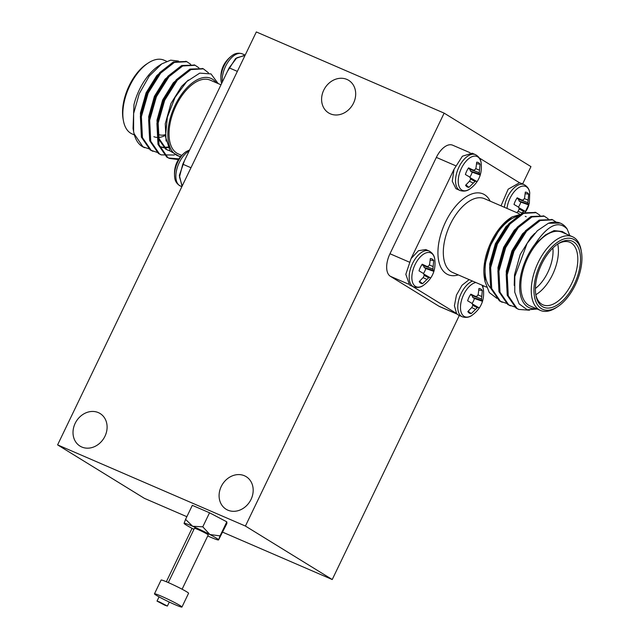 <?xml version="1.0" encoding="UTF-8"?>
<svg xmlns="http://www.w3.org/2000/svg" width="639" height="639" viewBox="0 0 639 639"><rect width="100%" height="100%" fill="white"/><g stroke="black" fill="none" stroke-linecap="round" stroke-linejoin="round"><path stroke-width="0.96" d="M182.195 185.989L179.479 176.939L182.786 164.191L227.444 71.384L229.161 67.846L236.829 57.782L245.017 55.457M186.324 61.496L173.385 61.943L159.678 72.638L147.106 92.655L140.356 116.25L141.411 137.185L150.181 149.925L152.521 151.084M194.607 65.074L181.652 65.529L167.953 76.217L155.389 96.233L148.639 119.828L149.694 140.764L158.464 153.512L160.796 154.662M202.89 68.653L189.959 69.1L176.236 79.795L163.672 99.812L156.914 123.407L157.977 144.342L166.747 157.09L168.536 158.017L178.856 158.871M178.513 61.056L170.677 60.154L161.739 63.9L149.294 75.985L139.23 93.725L133.631 113.51L133.599 131.498L134.07 133.711L142.936 146.794L149.167 148.895M190.654 64.283L186.86 61.711L174.415 62.398L160.708 73.086L148.144 93.102L141.387 116.697L142.449 137.633L151.219 150.373L157.45 152.473M198.937 67.862L195.159 65.29L182.706 65.969L168.992 76.664L156.427 96.681L149.67 120.276L150.732 141.211L159.494 153.959L161.308 154.886L174.343 155.005M208.458 72.822L203.41 68.86L190.973 69.563L177.275 80.242L164.702 100.259L157.953 123.854L159.007 144.789L167.777 157.537L169.583 158.472L178.401 159.566M134.07 133.711A47.837 25.304 113.4 0 0 143.951 147.393A47.837 25.304 113.4 0 0 144.342 147.553M133.607 131.498L133.048 128.415L133.966 104.644A42.094 22.261 -66.6 0 1 158.784 65.825L161.739 63.9M166.651 61.312L163.967 60.154A40.185 21.255 113.4 0 0 148.336 62.934A40.185 21.255 113.4 0 0 123.399 120.627A40.185 21.255 113.4 0 0 130.636 133.168A40.185 21.255 113.4 0 0 132.081 133.918L134.39 134.917M159.574 112.448A35.976 19.026 113.4 0 0 161.084 109.876M167.011 95.443A35.976 19.026 113.4 0 0 167.785 92.383M123.399 120.627L123.079 118.862A38.268 20.24 -66.6 0 1 146.834 63.916L148.336 62.934M216.27 82.758A42.094 22.261 113.4 0 0 175.19 105.139A42.094 22.261 113.4 0 0 180.637 156.515M181.684 155.357L178.289 153.895A40.185 21.255 -66.6 0 1 176.843 153.144A40.185 21.255 -66.6 0 1 175.35 107.168A40.185 21.255 -66.6 0 1 210.175 80.123L220.99 84.795M180.278 156.954L170.118 150.988L165.469 136.602L167.354 117.193L175.062 97.352L186.788 81.528L199.735 73.134L211.006 73.916L218.171 83.581M168.592 91.05A34.059 18.012 -66.6 0 1 168.113 93.39M160.381 112.224A34.059 18.012 -66.6 0 1 159.183 114.085M153.887 136.674A34.059 18.012 113.4 0 0 157.801 137.481M158.712 137.457A34.059 18.012 113.4 0 0 165.062 135.532M164.982 134.749A30.233 15.991 -66.6 0 1 158.065 134.302M161.14 72.606L157.793 76.073L147.138 93.238L141.459 113.47L141.003 120.42M169.423 76.185L166.068 79.651L155.413 96.816L149.742 117.049L149.278 123.998M159.91 146.762L163.784 147.777M164.375 147.833L168.169 147.633M177.698 79.771L174.351 83.23L163.696 100.395L158.017 120.635L159.023 138.591L166.627 149.534L170.134 151.012M166.667 67.295L156.755 75.626L146.099 92.791L140.42 113.023L140.979 129.302M174.95 70.873L165.038 79.204L154.382 96.369L148.703 116.602L149.254 132.88M159.399 146.531L163.336 147.385M163.943 147.409L167.905 147.042M183.233 74.451L173.321 82.782L162.665 99.948L156.986 120.18L157.985 138.144L165.589 149.087L168.193 150.349M188.345 80.067L181.596 86.361L170.94 103.534L165.261 123.766L166.084 141.059M227.444 71.384L235.591 58.508L245.176 55.122L242.205 53.82A19.513 10.32 113.4 0 0 225.607 66.28A19.513 10.32 113.4 0 0 222.332 82.008M221.126 81.512C219.776 70.538 223.554 61.807 232.452 55.313L232.452 55.313A18.435 9.753 113.4 0 0 224.089 65.713A18.435 9.753 113.4 0 0 221.126 81.512A18.435 9.753 113.4 0 0 221.126 81.52L221.597 83.525M182.035 186.316L179.351 175.382L184.479 160.653M174.751 177.866C173.409 166.891 177.187 158.153 186.077 151.667L186.077 151.667A18.435 9.753 113.4 0 0 177.722 162.066A18.435 9.753 113.4 0 0 174.751 177.866L174.751 177.866C175.134 181.38 176.995 184.088 180.35 185.997L181.867 186.66M57.598 444.88L256.327 31.95L444.145 113.135L245.416 526.057L57.598 444.88L144.414 498.356L186.86 516.695M182.099 589.222L208.226 534.939A7.652 0.495 -154.3 0 0 204.863 532.83A7.652 0.495 -154.3 0 0 197.858 529.475A7.652 0.495 -154.3 0 0 194.432 528.293L168.305 582.584M181.947 607.05L188.569 593.288A15.248 0.99 -154.3 0 0 181.867 589.094A15.248 0.99 -154.3 0 0 167.913 582.409A15.248 0.99 -154.3 0 0 161.092 580.06L154.47 593.823A15.248 0.99 -154.3 0 0 167.777 601.331A15.248 0.99 -154.3 0 0 181.947 607.05A15.248 0.99 -154.3 0 0 175.246 602.865A15.248 0.99 -154.3 0 0 161.292 596.179A15.248 0.99 -154.3 0 0 154.47 593.823M220.064 535.881L226.821 521.847L226.893 523.477L218.578 539.867L220.064 535.881L209.896 534.524L202.779 526.816L192.651 526.264L185.566 519.379L184.08 523.365A19.138 1.246 -154.3 0 0 184.08 523.389A19.138 1.246 -154.3 0 0 192.762 528.709A19.138 1.246 -154.3 0 0 193.936 529.324M185.566 519.379L192.323 505.345L209.536 512.782L226.821 521.847M207.731 535.961A19.138 1.246 -154.3 0 0 210.007 536.96A19.138 1.246 -154.3 0 0 218.514 539.963L218.578 539.867A19.138 1.246 -154.3 0 0 209.896 534.524A19.138 1.246 -154.3 0 0 192.651 526.264A19.138 1.246 -154.3 0 0 184.08 523.365L184.08 523.389M202.779 526.816L209.536 512.782M159.59 601.978L157.026 601.091L164.798 605.189L167.37 606.068L159.59 601.978M330.363 113.83A19.138 16.191 121.6 0 1 328.606 112.919A19.138 16.191 121.6 0 1 324.86 88.134A19.138 16.191 121.6 0 1 348.678 80.338A19.138 16.191 121.6 0 1 353.016 104.109A19.138 16.191 121.6 0 1 330.363 113.83M81.776 447.012A19.138 16.191 121.6 0 1 80.027 446.102A19.138 16.191 121.6 0 1 76.273 421.317A19.138 16.191 121.6 0 1 100.091 413.521A19.138 16.191 121.6 0 1 104.429 437.292A19.138 16.191 121.6 0 1 81.776 447.012M522.614 183.952L530.961 166.611L444.145 113.135M227.859 510.154A19.138 16.191 121.6 0 1 226.102 509.243A19.138 16.191 121.6 0 1 222.356 484.458A19.138 16.191 121.6 0 1 246.175 476.662A19.138 16.191 121.6 0 1 250.512 500.433A19.138 16.191 121.6 0 1 227.859 510.154M408.465 284.123L390.381 276.304L438.993 306.249L457.061 314.061M390.381 276.304A19.138 10.12 -66.6 0 1 389.974 253.747L409.16 262.046M455.527 165.693L436.349 157.402L389.974 253.747M436.349 157.402A19.138 10.12 -66.6 0 1 452.62 145.181L470.12 152.745M457.165 314.164L439.68 306.608A19.138 10.12 -66.6 0 1 438.993 306.249M459.305 315.506L332.232 579.533L245.416 526.057M332.232 579.533L222.699 532.191M520.953 183.233L519.523 182.762L508.173 189.184L501.016 205.838M518.429 207.172A11.055 5.847 113.4 0 0 520.817 202.132L528.868 204.975A13.371 7.069 -66.6 0 1 525.665 211.621L518.644 207.539M518.429 198.961L519.14 201.093L520.817 202.132M516.839 212.675L518.405 210.838L519.235 208.649L518.341 207.012L514.004 204.44A13.371 7.069 -66.6 0 1 517.207 197.786L521.72 199.991L516.775 198.441M521.72 199.991L523.461 199.871L524.595 197.978L525.322 192.115A13.371 7.069 -66.6 0 1 525.585 192.139A13.371 7.069 -66.6 0 1 528.677 194.184L525.242 193.697M528.677 194.184L528.141 200.159L524.284 198.545M528.141 200.159L527.894 202.603L518.357 199.24M527.894 202.603L528.205 203.993L519.14 201.093M528.205 203.993L528.868 204.975M524.827 211.014L523.668 211.381L519.132 208.961M523.668 211.381L521.951 213.027L518.093 211.229M506.999 208.418A18.435 9.753 -66.6 0 1 510.034 198.242A18.435 9.753 -66.6 0 1 521.608 186.316A18.435 9.753 -66.6 0 1 529.731 192.746L529.34 203.33L524.803 212.899M469.178 279.626L462.013 285.266L456.454 295.106L454.409 305.746L456.589 313.525L458.203 314.971L462.277 316.792A19.513 10.32 -66.6 0 1 461.574 316.425A19.513 10.32 -66.6 0 1 461.166 293.421A19.513 10.32 -66.6 0 1 472.548 281.08M472.061 303.525A11.055 5.847 113.4 0 0 474.442 298.477L482.493 301.32A13.371 7.069 -66.6 0 1 479.298 307.974L472.269 303.892M472.053 295.306L472.764 297.447L474.442 298.477M468.251 311.209L471.183 313.645A13.371 7.069 -66.6 0 1 468.754 312.687A13.371 7.069 -66.6 0 1 467.828 311.576L472.037 307.191L472.868 305.003L471.965 303.365L467.636 300.793A13.371 7.069 -66.6 0 1 470.839 294.14L475.352 296.344L470.4 294.795M475.352 296.344L477.093 296.224L478.228 294.331L478.946 288.469A13.371 7.069 -66.6 0 1 479.21 288.485A13.371 7.069 -66.6 0 1 482.301 290.537L478.875 290.042M482.301 290.537L481.774 296.512L477.908 294.898M481.774 296.512L481.518 298.948L471.989 295.593M481.518 298.948L481.838 300.338L472.764 297.447M481.838 300.338L482.493 301.32M478.459 307.359L477.293 307.726L472.764 305.314M477.293 307.726L475.584 309.372L471.726 307.583M475.584 309.372L471.183 313.645M481.958 285.146A18.435 9.753 -66.6 0 1 483.364 289.092C484.705 300.074 480.927 308.805 472.037 315.291A18.435 9.753 -66.6 0 1 472.037 315.299A18.435 9.753 -66.6 0 1 461.406 312.958A18.435 9.753 -66.6 0 1 463.666 294.595A18.435 9.753 -66.6 0 1 475.863 282.51M483.364 289.092A18.435 9.753 -66.6 0 1 483.364 289.1L482.133 285.226M472.141 153.208L462.404 156.204L454.025 169.311L452.26 181.276L455.95 188.665L460.032 190.494A19.513 10.32 -66.6 0 1 459.329 190.126A19.513 10.32 -66.6 0 1 458.922 167.122A19.513 10.32 -66.6 0 1 475.52 154.662L472.141 153.208M454.057 169.223L411.061 258.587L405.829 274.331L409.583 285.018L410.558 285.505M469.817 177.227A11.055 5.847 113.4 0 0 472.197 172.187L480.248 175.022A13.371 7.069 -66.6 0 1 477.045 181.676L470.024 177.594M469.809 169.015L470.52 171.148L472.197 172.187M466.007 184.911L468.938 187.347A13.371 7.069 -66.6 0 1 466.502 186.396A13.371 7.069 -66.6 0 1 465.583 185.278L469.793 180.893L470.624 178.704L469.721 177.067L465.392 174.495A13.371 7.069 -66.6 0 1 468.587 167.841L473.1 170.046L468.155 168.496M473.1 170.046L474.849 169.926L475.983 168.033L476.702 162.17A13.371 7.069 -66.6 0 1 476.966 162.186A13.371 7.069 -66.6 0 1 480.057 164.239L476.63 163.752M480.057 164.239L479.522 170.214L475.664 168.6M479.522 170.214L479.274 172.658L469.737 169.295M479.274 172.658L479.593 174.04L470.52 171.148M479.593 174.04L480.248 175.022M476.215 181.069L475.049 181.436L470.512 179.016M475.049 181.436L473.331 183.081L469.473 181.284M473.331 183.081L468.938 187.347M461.422 168.297A18.435 9.753 -66.6 0 1 472.988 156.363A18.435 9.753 -66.6 0 1 481.111 162.801L481.111 162.801C482.461 173.776 478.683 182.506 469.793 189L469.785 189A18.435 9.753 -66.6 0 1 459.153 186.66A18.435 9.753 -66.6 0 1 461.422 168.297M423.441 273.58A11.055 5.847 113.4 0 0 425.83 268.532L433.881 271.375A13.371 7.069 -66.6 0 1 430.678 278.029L423.657 273.939M423.441 265.361L424.152 267.501L425.83 268.532M419.631 281.264L422.563 283.7A13.371 7.069 -66.6 0 1 420.135 282.742A13.371 7.069 -66.6 0 1 419.208 281.631L423.417 277.246L424.248 275.058L423.353 273.42L419.016 270.848A13.371 7.069 -66.6 0 1 422.219 264.195L426.732 266.391L421.788 264.85M426.732 266.391L428.473 266.279L429.608 264.378L430.335 258.523A13.371 7.069 -66.6 0 1 430.598 258.539A13.371 7.069 -66.6 0 1 433.689 260.592L430.255 260.097M433.689 260.592L433.154 266.567L429.296 264.953M433.154 266.567L432.907 269.003L423.369 265.648M432.907 269.003L433.226 270.393L424.152 267.501M433.226 270.393L433.881 271.375M429.839 277.414L428.681 277.781L424.144 275.369M428.681 277.781L426.964 279.427L423.106 277.638M426.964 279.427L422.563 283.7M415.046 264.642A18.435 9.753 -66.6 0 1 426.62 252.717A18.435 9.753 -66.6 0 1 434.744 259.146L434.744 259.146C436.086 270.121 432.315 278.86 423.417 285.345L423.417 285.345A18.435 9.753 -66.6 0 1 412.786 283.013A18.435 9.753 -66.6 0 1 415.046 264.642M423.417 285.345C420.598 287.478 417.347 287.981 413.665 286.847A19.513 10.32 -66.6 0 1 412.962 286.48A19.513 10.32 -66.6 0 1 412.554 263.476A19.513 10.32 -66.6 0 1 429.152 251.015L425.774 249.553L418.513 250.696L411.061 258.587M506.823 278.54L507.286 271.591L512.957 251.359L523.613 234.193L526.967 230.735M498.548 274.962L499.003 268.013L504.682 247.78L515.338 230.615L518.684 227.149M490.265 271.383L490.72 264.434L496.399 244.202L507.054 227.037L510.401 223.57M538.006 308.964L527.255 309.795L519.116 303.86L514.754 292.167L514.826 276.559L527.095 243.395L537.343 230.759L548.334 223.299L560.219 223.091M518.341 309.204L516.008 308.054L507.238 295.306L506.184 274.371L512.933 250.776L525.506 230.759L539.204 220.072L552.152 219.616M510.066 305.626L507.725 304.468L498.955 291.727L497.901 270.792L504.65 247.197L517.223 227.18L530.921 216.493L543.869 216.038M501.783 302.039L499.442 300.889L490.672 288.149L489.618 267.214L496.367 243.619L508.94 223.602L522.654 212.907L535.594 212.452M548.334 223.299A47.837 25.304 -66.6 0 1 560.531 223.219A47.837 25.304 -66.6 0 1 567.144 229.018C558.446 220.112 547.743 225.144 535.035 244.106L545.65 234.785L554.492 230.823L562.264 231.494L566.785 234.265M567.144 229.018L569.772 235.551M529.475 310.211L518.86 309.436L517.039 308.501L508.277 295.753L507.214 274.818L513.972 251.223L526.536 231.206L540.243 220.519L552.687 219.832L556.21 222.148M514.994 307.016L508.764 304.915L499.994 292.175L498.931 271.24L505.689 247.644L518.253 227.628L531.975 216.933L544.42 216.262L548.198 218.826M506.711 303.437L500.481 301.336L491.71 288.596L490.656 267.661L497.406 244.066L509.978 224.049L523.668 213.362L536.113 212.667L539.915 215.247M523.884 213.266L511.911 217.004L500.01 228.578L490.417 245.52L485.073 264.418L485.049 281.655L489.298 292.566L496.886 298.357M545.65 234.785L554.061 230.599L562.264 231.494M514.219 285.417L514.531 274.73L520.21 254.49L530.865 237.325L534.779 233.339M506.799 287.422L506.248 271.144L511.927 250.911L522.582 233.746L532.495 225.415M498.524 283.844L497.965 267.565L503.644 247.333L514.299 230.168L524.212 221.837M490.241 280.265L489.682 263.987L495.361 243.755L506.016 226.589L515.929 218.258M557.655 306.696L556.146 307.678A40.185 21.255 -66.6 0 1 540.514 310.458A40.185 21.255 -66.6 0 1 536.952 265.145A40.185 21.255 -66.6 0 1 572.4 236.694A40.185 21.255 -66.6 0 1 573.846 237.444A40.185 21.255 -66.6 0 1 581.083 249.985L581.402 251.75A38.268 20.24 113.4 0 0 574.509 239.809A38.268 20.24 113.4 0 0 535.73 276.863A38.268 20.24 113.4 0 0 557.655 306.696A38.268 20.24 113.4 0 0 581.402 251.75M573.518 241.869A35.976 19.026 -66.6 0 1 568.982 293.333A35.976 19.026 -66.6 0 1 535.905 295.338A35.976 19.026 -66.6 0 1 558.23 243.691A35.976 19.026 -66.6 0 1 573.518 241.869M535.754 294.427A34.059 18.012 113.4 0 0 542.942 304.835A34.059 18.012 113.4 0 0 572.464 281.911A34.059 18.012 113.4 0 0 571.194 242.948A34.059 18.012 113.4 0 0 569.972 242.309A34.059 18.012 113.4 0 0 557.464 244.202M557.719 244.05A34.059 18.012 -66.6 0 1 535.817 294.723M535.402 288.485A30.233 15.991 113.4 0 0 552.887 248.02M485.049 281.655L484.45 278.316A42.094 22.261 -66.6 0 1 510.577 217.875L511.911 217.004M519.523 182.762L479.378 158.041M412.355 286.28L456.589 313.525M482.884 287.087L483.491 285.809M526.193 216.717A40.185 21.255 113.4 0 0 525.282 216.373M518.98 215.982A40.185 21.255 113.4 0 0 489.266 248.843A40.185 21.255 113.4 0 0 491.838 289.028M535.035 244.106A42.094 22.261 113.4 0 0 519.635 287.502A42.094 22.261 113.4 0 0 536.177 308.581M572.4 236.694L561.969 232.181A40.185 21.255 113.4 0 0 526.512 260.632A40.185 21.255 113.4 0 0 530.082 305.945L540.514 310.458M237.349 71.384L229.153 67.846M182.786 164.191L190.973 167.737M189.136 150.98A19.513 10.32 113.4 0 0 179.239 162.633A19.513 10.32 113.4 0 0 180.35 185.997M504.395 207.292A19.513 10.32 -66.6 0 1 507.534 197.076A19.513 10.32 -66.6 0 1 524.14 184.615L520.761 183.153M458.299 274.922A44.011 23.276 -66.6 0 1 446.485 273.843A44.011 23.276 -66.6 0 1 449.113 215.391A44.011 23.276 -66.6 0 1 490.185 201.157M519.203 213.698L484.458 198.673A40.185 21.255 113.4 0 0 449.624 225.719A40.185 21.255 113.4 0 0 451.126 271.695A40.185 21.255 113.4 0 0 452.572 272.446L486.503 287.111M143.951 147.393L144.749 147.737M151.994 150.868L153.033 151.315M160.277 154.446L161.316 154.894M168.56 158.025L169.599 158.472M185.813 61.256L186.852 61.703M194.096 64.835L195.135 65.282M202.379 68.413L203.41 68.86M232.452 55.313C235.264 53.189 238.515 52.686 242.205 53.82M186.077 151.667L189.639 149.941M167.37 606.068L169.303 602.058M157.026 601.091L159.055 596.874M166.332 581.738L192.043 528.333M529.731 192.746C529.348 189.232 527.487 186.524 524.14 184.615M472.037 315.291C469.218 317.423 465.967 317.926 462.277 316.792M481.111 162.801C480.736 159.287 478.867 156.571 475.52 154.662M469.793 189C466.973 191.125 463.722 191.628 460.032 190.494M434.744 259.146C434.368 255.632 432.499 252.924 429.152 251.015M413.665 286.847L410.286 285.385M560.531 223.219L559.924 222.963M552.679 219.824L551.641 219.377M544.396 216.246L543.358 215.798M536.113 212.667L535.083 212.22M518.86 309.436L517.822 308.988M510.577 305.857L509.539 305.41M502.294 302.279L501.264 301.832M492.981 253.643L493.699 253.955M501.264 257.221L501.982 257.533M509.547 260.8L510.257 261.111M497.989 240.799L498.763 241.135M506.264 244.378L507.046 244.713M514.547 247.956L515.33 248.291"/></g></svg>
